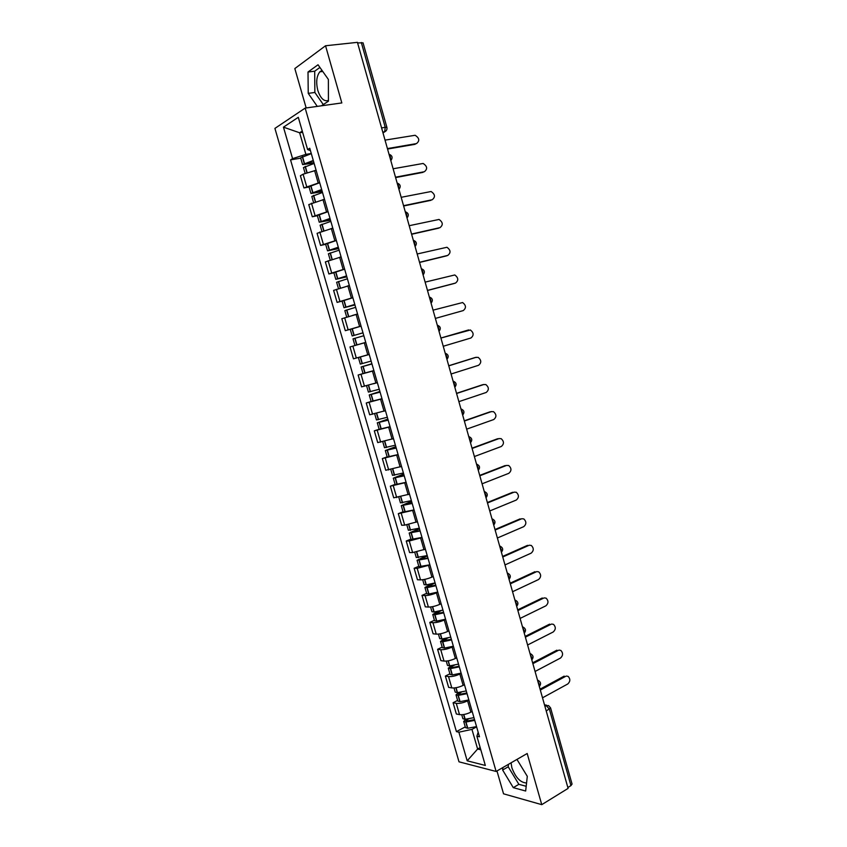 <?xml version="1.0" encoding="UTF-8"?>
<svg xmlns="http://www.w3.org/2000/svg" width="847" height="847" viewBox="0 0 847 847"><rect width="100%" height="100%" fill="white"/><g stroke="black" fill="none" stroke-linecap="round" stroke-linejoin="round"><path stroke-width="1.27" d="M328.435 100.497C324.041 101.767 320.505 98.411 317.826 90.449C315.857 82.35 316.524 76.135 319.838 71.815L322.008 70.417M526.559 782.977C520.471 782.702 515.569 777.61 511.842 767.689L511.069 762.819M496.967 770.971L503.542 793.819L541.752 804.65L568.093 788.398L357.423 42.35L325.544 45.759L294.83 68.565L306.169 107.961M305.174 108.098L274.915 128.395L459.01 761.824L496.12 771.458L305.174 108.098L341.828 102.932L325.544 45.759M541.752 804.65L527.183 753.502L496.12 771.458M546.241 710.993L550.571 707.88L572.064 784.078L570.942 785.614L549.396 709.235L546.135 705.445L544.6 705.18M567.85 787.519L570.942 785.614M357.582 42.922L363.045 42.816L386.899 127.389L385.237 127.315L361.32 42.519M316.111 170.279L303.088 174.196L300.399 175.742L303.946 187.96L319.658 182.571M309.07 187.007L303.946 187.96M324.475 199.289L308.763 204.593L312.289 216.758L328.001 211.528M317.381 215.72L312.289 216.758M332.807 228.171L317.085 233.317L320.59 245.429L336.323 240.357M325.65 244.317L320.59 245.429M341.097 256.937L325.364 261.914L328.858 273.973L344.591 269.06M333.887 272.776L328.858 273.973M349.356 285.566L333.612 290.383L337.095 302.39L352.839 297.636M354.787 304.412L343.998 307.726L342.082 301.098L337.095 302.39M357.572 314.057L341.828 318.726L345.29 330.679L361.044 326.084M350.944 329.134L345.29 330.679M365.756 342.432L350.002 346.942L353.453 358.842L369.207 354.406M373.908 370.69L358.143 375.03L361.574 386.878L377.339 382.6M363.247 373.495L358.143 375.03M382.018 398.81L366.243 403.003L369.663 414.797L385.438 410.668M371.113 401.457L366.243 403.003M390.086 426.803L374.31 430.848L377.72 442.589L393.495 438.619M379.149 429.228L374.31 430.848M398.132 454.68L382.346 458.576L385.734 470.265L401.52 466.443M387.143 456.872L382.346 458.576M406.137 482.441L390.34 486.178L393.717 497.824L409.503 494.14M395.115 484.399L390.34 486.178M414.098 510.074L398.302 513.663L401.669 525.256L404.686 525.151L417.465 521.72M403.045 511.81L398.302 513.663M422.039 537.58L409.27 540.989L406.232 541.021L409.577 552.562L412.627 552.572L425.353 549.195M410.933 539.105L406.232 541.021M429.937 564.97L417.19 568.337L414.13 568.273L417.455 579.761L420.525 579.877C423.765 579.803 427.555 578.893 431.906 577.125L433.262 576.532M418.799 566.272L414.13 568.273M437.793 592.244L436.438 592.858C432.108 594.647 428.317 595.557 425.067 595.579L421.986 595.399L425.3 606.844L428.391 607.066C431.652 607.087 435.443 606.187 439.762 604.366L441.118 603.752M426.623 593.334L421.986 595.399M445.628 619.401L444.283 620.025C439.974 621.878 436.184 622.767 432.923 622.693L429.81 622.407L433.113 633.8L436.226 634.128C439.508 634.244 443.288 633.365 447.587 631.491L448.931 630.856M434.416 620.269L429.81 622.407M453.42 646.441L452.086 647.087C447.809 648.982 444.019 649.85 440.736 649.691L437.603 649.3L440.895 660.639L444.029 661.084C447.322 661.285 451.112 660.416 455.379 658.5L456.713 657.844M442.176 647.087L437.603 649.3M461.192 673.354L459.857 674.021C455.601 675.98 451.822 676.827 448.518 676.573L445.363 676.075L448.635 687.372L451.8 687.912C455.114 688.209 458.894 687.362 463.14 685.392L464.463 684.704M449.905 673.799L445.363 676.075M468.92 700.162L467.597 700.85C463.362 702.851 459.593 703.688 456.268 703.338L453.092 702.745L456.342 713.989L459.529 714.624C462.864 715.006 466.644 714.19 470.858 712.168L472.181 711.459M457.602 700.395L453.092 702.745M302.623 132.323L299.637 132.778L305.873 154.376L311.262 153.476M305.873 154.376L292.586 158.643L283.459 127.156L298.292 117.309L307.599 149.548L310.447 150.639M478.174 732.242L476.893 736.212L479.476 736.784L309.758 148.246L307.599 149.548M476.893 736.212L485.331 765.444L467.184 760.807L458.883 732.189L471.948 729.383L477.623 749.034L480.821 749.796M292.586 158.643L290.542 159.882L456.427 731.639L458.883 732.189M321.415 105.811L328.435 101.185L328.382 79.449L318.027 64.774L308.012 72.006L308.234 93.361L317.276 106.394M502.874 767.562L502.631 770.018L513.282 787.646L525.659 791.024L527.3 776.339L516.956 759.42M480.185 747.605L477.623 749.034L467.184 760.807M476.617 726.842L471.948 729.383M302.273 131.094L299.637 132.778L283.459 127.156M300.727 158.156L290.542 159.882M465.257 726.874L456.427 731.639M319.912 67.453L314.692 71.201L314.862 92.471L323.289 104.573M314.862 92.471L308.234 93.361M314.692 71.201L308.012 72.006M508.465 764.322L508.221 766.789L518.862 784.322L526.188 786.281M518.862 784.322L513.282 787.646M508.221 766.789L502.631 770.018M416.555 143.577L416.47 143.598C419.9 140.835 419.445 138.072 415.115 135.276L385.036 140.126M313.284 160.464L302.591 164.593L314.025 163.058M302.591 164.593L300.632 157.817L311.315 153.646M305.1 173.254L303.448 167.558L314.142 163.45M313.898 162.613L304.973 163.937L313.39 160.856M387.418 148.585L416.47 143.598M387.545 149.04L415.168 144.286M424.283 171.761L424.347 171.729C427.735 169.008 427.322 166.256 423.129 163.46L393.124 168.775M321.659 189.516L310.944 193.476L322.284 191.697M310.944 193.476L308.996 186.732L319.7 182.73M313.496 202.285L311.802 196.43L322.516 192.481M322.178 191.316L313.316 192.82L321.754 189.844M395.496 177.203L424.347 171.729M395.613 177.584L423.034 172.365M431.906 199.871L432.192 199.744C435.527 197.055 435.167 194.312 431.102 191.517L401.182 197.309M329.991 218.431L319.266 222.232L330.51 220.199M319.266 222.232L317.318 215.509L328.043 211.676M321.86 231.189L320.113 225.164L330.849 221.385M330.415 219.892L321.627 221.565L330.076 218.695M403.543 205.694L432.192 199.744M332.109 228.319L332.797 228.129M403.627 205.99L430.869 200.337M439.477 227.843L440.006 227.631C443.288 224.984 442.97 222.253 439.042 219.447L409.196 225.704M338.302 247.218L327.545 250.85L338.694 248.584M327.545 250.85L325.608 244.169L336.354 240.495M330.182 259.965L328.392 253.782L339.149 250.161M338.62 248.351L329.907 250.193L338.355 247.419M411.557 234.058L440.006 227.631M339.954 257.192L341.087 256.874M411.621 234.28L438.672 228.171M447.004 255.688L447.777 255.402C451.017 252.777 450.731 250.066 446.941 247.271L417.179 253.984M346.561 275.878L335.793 279.351L346.836 276.842M335.793 279.351L333.866 272.692L344.634 269.187M338.472 288.605L336.63 282.263L347.408 278.811M346.794 276.673L338.144 278.684L346.603 276.027M419.53 262.295L447.777 255.402M347.365 286.053L349.335 285.492M419.572 262.454L446.433 255.9M454.49 283.396L455.527 283.057C458.714 280.463 458.471 277.763 454.797 274.957L425.13 282.125M342.082 301.098L352.871 297.742M346.719 317.127L344.835 310.627L355.634 307.334M354.925 304.878L346.349 307.059L354.819 304.497M427.47 290.405L455.527 283.057M352.553 315.423L357.55 313.983M343.998 307.726L354.957 304.973M357.572 314.046L356.799 314.269M427.491 290.489L454.172 283.501M463.235 310.584L435.379 318.419L463.235 310.584C466.369 308.012 466.168 305.333 462.621 302.538L433.05 310.161M362.982 332.818L352.172 335.963L362.992 332.839M352.172 335.963L350.256 329.367L361.066 326.18M354.914 345.449L365.745 342.379L354.914 345.449L353.008 338.853L363.818 335.719M443.246 346.264L470.911 337.995C474.002 335.454 473.833 332.786 470.403 329.991L440.927 338.059M371.134 361.097L360.303 364.094L358.408 357.519L369.228 354.491L362.082 356.449M371.897 363.734L361.14 366.963L371.971 363.988M361.14 366.963L363.035 373.527L373.876 370.584M359.477 357.19L358.408 357.519M371.96 363.945L363.469 366.296L371.907 363.776M468.656 329.928L440.916 338.027M451.08 374.014L478.555 365.29C481.594 362.77 481.456 360.113 478.142 357.339L475.305 357.487M379.255 389.249L368.403 392.087L366.56 385.703M373.58 383.744L377.36 382.675M379.901 391.483L369.228 394.956L380.091 392.129M369.228 394.956L371.124 401.478L381.986 398.693M476.3 357.254L448.772 365.851M380.059 392.034L371.568 394.279L379.932 391.6M474.923 357.582L448.741 365.745M458.883 401.647L486.167 392.479C489.164 389.959 489.058 387.323 485.85 384.559L483.182 384.623M387.344 417.275L376.47 419.964L374.681 413.791M383.765 411.219L385.449 410.731M387.873 419.117L377.296 422.812L388.17 420.144M377.296 422.812L379.17 429.313L390.054 426.687M483.923 384.474L456.586 393.506M388.127 419.996L379.615 422.145L387.926 419.297M482.536 384.75L456.533 393.336M466.644 429.154L493.748 419.54C496.691 417.042 496.617 414.416 493.515 411.663L491.016 411.653M395.39 445.183L384.496 447.714L382.77 441.753M392.521 438.958L393.506 438.672M395.803 446.634L385.321 450.551L396.216 448.042M385.321 450.551L387.195 457.031L398.09 454.553M491.514 411.568L464.357 421.054M396.152 447.83L387.64 449.884L395.877 446.877M490.117 411.801L464.294 420.811M474.384 456.544L501.297 446.485C504.198 444.008 504.145 441.393 501.149 438.651L498.819 438.587M403.405 472.975L392.489 475.347L390.827 469.598M400.938 466.655L401.531 466.485M403.701 474.024L393.315 478.174L404.22 475.813M393.315 478.174L395.178 484.622L406.094 482.292M499.074 438.555L472.107 448.476M404.146 475.548L395.623 477.496L403.797 474.331M497.655 438.735L472.023 448.169M482.081 483.806L508.803 473.325C511.662 470.847 511.641 468.253 508.74 465.522L506.58 465.427M411.377 500.63L400.451 502.864L398.842 497.316M411.568 501.297L401.266 505.67L412.193 503.467M401.266 505.67L403.119 512.086L414.056 509.915M506.591 465.416L479.815 475.781M412.097 503.139L403.574 505.003L411.674 501.678M505.172 465.564L479.709 475.411M489.757 510.963L516.289 500.048C519.105 497.581 519.105 494.987 516.299 492.276L514.193 492.139M419.318 528.179L408.381 530.254L406.835 524.907M419.403 528.454L409.186 533.049L420.133 530.995M409.186 533.049L411.039 539.444L421.986 537.411M514.087 492.171L487.491 502.97M420.027 530.614L411.483 532.382L419.53 528.899M512.657 492.276L487.374 502.525M497.39 538.004L523.742 526.654C526.506 524.198 526.538 521.614 523.817 518.925L521.752 518.735M427.227 555.59L416.269 557.527L414.776 552.382M426.401 555.844L417.073 560.312L428.042 558.395M417.073 560.312L418.916 566.675L429.884 564.801M521.551 518.819L495.135 530.042M427.915 557.961L419.371 559.634L427.343 556.003M520.111 518.872L494.997 529.534M504.992 564.917L531.164 553.144C533.885 550.698 533.938 548.136 531.302 545.447L529.29 545.224M435.104 582.895L426.316 584.875L424.125 584.674L422.695 579.74M431.885 583.784L424.929 587.458L427.121 587.659L435.909 585.69M424.929 587.458L426.761 593.789L428.963 594.012L437.74 592.053M528.973 545.341L502.747 556.998M435.76 585.203L427.216 586.78L435.125 582.99M527.533 545.352L502.589 556.426M512.562 591.725L538.554 579.528C541.233 577.082 541.307 574.531 538.745 571.863L536.786 571.609M442.939 610.084L433.95 612.021L431.949 611.714L430.572 606.971M438.153 611.322L432.743 614.477L434.755 614.795L443.743 612.857M432.743 614.477L434.564 620.787L436.787 621.095L445.575 619.199M536.373 571.767L510.328 583.837M443.584 612.317L435.03 613.8L441.478 610.507M534.923 571.725L510.148 583.191M520.1 618.416L545.913 605.806C548.56 603.36 548.634 600.819 546.156 598.173L544.25 597.887M450.742 637.145L441.965 638.998L439.731 638.638L438.418 634.096M444.823 638.596L440.525 641.391L442.769 641.761L451.546 639.909M440.525 641.391L442.346 647.669L444.59 648.061L453.367 646.229M543.742 598.067L517.877 610.56M451.377 639.316L442.801 640.703L447.788 637.96M542.271 597.993L517.676 609.851M527.596 644.991L553.239 631.968C555.844 629.522 555.939 626.992 553.536 624.366L551.672 624.048M458.513 664.09L449.746 665.89L447.491 665.435L446.231 661.094M451.726 665.657L448.275 668.177L450.329 668.654L459.318 666.854M448.275 668.177L450.085 674.434L452.351 674.911L461.128 673.132M551.079 624.26L525.394 637.166M459.127 666.197L451.546 667.732L450.551 667.5L451.419 666.674L454.458 665.16M549.597 624.144L525.172 636.404M535.071 671.459L560.534 658.024C563.096 655.578 563.223 653.058 560.883 650.443L559.062 650.104M466.252 690.919L457.274 692.677L455.21 692.126L454.003 687.976M458.778 692.55L455.993 694.858L458.058 695.419L467.046 693.672M455.993 694.858L457.803 701.083L460.08 701.644L468.846 699.929M558.385 650.348L532.879 663.667M466.845 692.962L459.265 694.445L458.259 694.18L461.35 692.158M556.903 650.189L532.636 662.841M542.514 697.812L567.797 683.963C570.327 681.528 570.465 679.008 568.189 676.414L566.421 676.054M473.96 717.642L464.982 719.325L462.896 718.701L461.753 714.752M465.935 719.272L463.68 721.422L465.765 722.057L474.744 720.374M463.68 721.422L465.479 727.626L467.777 728.261L476.543 726.599M565.658 676.33L540.322 690.051M474.532 719.611L466.951 721.041L465.945 720.733L468.38 718.976M564.166 676.128L540.068 689.162M539.285 686.377L539.253 684.143L537.972 681.719M531.757 659.728L531.715 657.463L530.444 655.049M524.208 632.963L524.155 630.666L522.874 628.262M516.617 606.081L516.554 603.752L515.283 601.359M508.983 579.083L508.92 576.733L507.649 574.34M501.329 551.969L501.255 549.587L499.984 547.204M493.642 524.727L493.557 522.324L492.287 519.952M485.913 497.38L485.829 494.934L484.558 492.573M478.163 469.905L478.068 467.438L476.797 465.088M470.371 442.314L470.265 439.815L468.994 437.476M462.536 414.607L462.43 412.076L461.17 409.736M454.68 386.772L454.564 384.21L453.304 381.881M446.782 358.81L446.665 356.216L445.395 353.908M438.852 330.732L438.725 328.107L437.465 325.799M430.89 302.527L430.752 299.87L429.493 297.572M422.897 274.195L422.748 271.516L421.488 269.23M414.861 245.746L414.702 243.025L413.442 240.749M406.782 217.16L406.624 214.418L405.364 212.142M398.683 188.458L398.514 185.673L397.254 183.418M390.531 159.617L390.361 156.801L389.101 154.556M544.875 706.144L548.507 705.54L550.571 707.88M382.992 132.905L384.686 131.846L385.237 127.315L381.574 127.897M382.844 132.386L386.116 130.819M470.858 712.168L467.597 700.85M463.14 685.392L459.857 674.021M455.379 658.5L452.086 647.087M447.587 631.491L444.283 620.025M439.762 604.366L436.438 592.858M431.906 577.125L428.561 565.563M424.008 549.756L420.652 538.152M416.078 522.281L412.711 510.614M408.116 494.68L404.739 482.959M400.112 466.951L396.724 455.188M392.087 439.106L388.667 427.29M384.009 411.134L380.589 399.265M375.909 383.045L372.468 371.113M367.767 354.819L364.316 342.844M359.583 326.476L356.121 314.449M351.378 298.006L347.884 285.926M343.12 269.41L339.626 257.276M334.84 240.686L331.315 228.489M326.508 211.824L322.982 199.585M318.144 182.846L314.597 170.543M451.8 687.912L448.518 676.573M444.029 661.084L440.736 649.691M436.226 634.128L432.923 622.693M428.391 607.066L425.067 595.579M420.525 579.877L417.19 568.337M412.627 552.572L409.27 540.989M404.686 525.151L401.319 513.515M396.714 497.613L393.326 485.924M388.699 469.947L385.3 458.206M380.663 442.155L377.243 430.371M372.585 414.257L369.154 402.41M364.464 386.221L361.023 374.321M356.312 358.069L352.86 346.116M348.128 329.779L344.655 317.784M339.901 301.373L336.418 289.325M331.643 272.84L328.138 260.738M323.353 244.18L319.827 232.014M315.01 215.392L311.474 203.174M306.646 186.478L303.088 174.196M459.529 714.624L456.268 703.338M484.262 491.504L484.717 491.694C487.597 493.155 488.031 495.167 486.009 497.718M491.969 518.809L492.488 519.02C495.315 520.513 495.728 522.514 493.727 525.034M499.645 545.987L500.228 546.23C503.002 547.755 503.393 549.745 501.403 552.233M507.289 573.059L507.925 573.324C510.646 574.869 511.027 576.86 509.058 579.316M514.891 600.004L515.59 600.29C518.269 601.857 518.629 603.858 516.67 606.283M522.472 626.833L523.213 627.151C525.849 628.739 526.199 630.74 524.251 633.143M530.021 653.556L530.804 653.884C533.398 655.504 533.726 657.505 531.81 659.877M537.527 680.152L538.353 680.501C540.915 682.142 541.233 684.143 539.327 686.504M304.454 163.397L302.495 156.6M304.253 163.482L302.294 156.684M306.889 172.587L305.121 166.467M306.127 163.947L305.947 163.333M307.09 172.513L305.322 166.383M312.839 192.385L310.881 185.609M312.638 192.46L310.68 185.694M315.285 201.639L313.496 195.424M315.497 201.575L313.697 195.35M321.182 221.236L319.234 214.492M320.971 221.311L319.023 214.566M323.649 230.575L321.828 224.264M323.861 230.5L322.029 224.18M329.483 249.95L327.545 243.248M329.282 250.024L327.334 243.322M331.982 259.373L330.129 252.967M332.183 259.309L330.33 252.893M337.752 278.547L335.825 271.866M337.54 278.61L335.613 271.94M340.272 288.044L338.387 281.543M340.473 287.98L338.599 281.469M345.978 307.016L344.062 300.367M345.777 307.08L343.85 300.431M348.519 316.587L346.614 309.991M348.731 316.524L346.825 309.928M354.173 335.348L352.257 328.731M353.972 335.412L352.056 328.795M356.714 344.92L354.808 338.313M356.926 344.867L355.009 338.249M362.336 363.564L360.43 356.979M362.124 363.628L360.219 357.032M364.866 373.093L362.961 366.507M365.068 373.04L363.172 366.455M370.457 391.653L368.583 385.163M370.245 391.706L368.371 385.216M372.976 401.139L371.081 394.586M373.178 401.086L371.282 394.533M378.545 419.625L376.703 413.283M378.334 419.678L376.502 413.336M381.044 429.058L379.16 422.537M381.256 429.006L379.371 422.484M386.592 447.47L384.803 441.266M386.38 447.512L384.591 441.319M389.08 456.851L387.206 450.36M389.292 456.808L387.418 450.318M394.607 475.188L392.86 469.132M394.395 475.231L392.648 469.185M397.084 484.537L395.221 478.068M397.296 484.495L395.422 478.026M402.59 502.79L400.875 496.882M402.378 502.832L400.673 496.924M405.057 512.086L403.193 505.648M405.268 512.054L403.405 505.617M410.53 530.264L408.868 524.505M410.319 530.307L408.656 524.547M412.987 539.528L411.134 533.112M413.198 539.486L411.346 533.081M412.605 532.382L412.436 531.768M418.439 557.633L416.819 552M418.227 557.665L416.608 552.043M420.885 566.844L419.043 560.46M421.097 566.812L419.254 560.428M420.493 559.676L420.303 558.988M426.316 584.875L424.728 579.38M426.105 584.896L424.527 579.422M428.751 594.033L426.909 587.68M428.963 594.012L427.121 587.659M428.36 586.865L428.127 586.082M434.162 611.989L432.616 606.643M433.95 612.021L432.404 606.685M436.576 621.116L434.755 614.795M436.787 621.095L434.966 614.763M436.173 613.927L435.93 613.059M441.965 638.998L440.461 633.789M441.753 639.019L440.26 633.831M444.379 648.082L442.558 641.782M444.59 648.061L442.769 641.761M443.966 640.883L443.69 639.93M449.746 665.89L448.275 660.819M449.535 665.901L448.074 660.851M452.139 674.932L450.329 668.654M452.351 674.911L450.54 668.643M451.726 667.711L451.419 666.674M457.486 692.655L456.057 687.722M457.274 692.677L455.845 687.753M459.868 701.655L458.058 695.419M460.08 701.644L458.28 695.398M459.445 694.434L459.116 693.312M465.194 719.315L463.807 714.519M464.982 719.325L463.595 714.55M467.565 728.272L465.765 722.057M467.777 728.261L465.977 722.046M467.131 721.041L466.782 719.823M319.838 71.815L322.739 71.466M390.816 160.602C392.944 157.68 392.341 155.552 389.006 154.207M398.937 189.368C401.065 186.467 400.472 184.36 397.148 183.026M407.026 218.018C409.154 215.127 408.561 213.031 405.247 211.718M415.083 246.53C417.2 243.671 416.618 241.586 413.315 240.273M423.098 274.926C425.215 272.078 424.633 270.002 421.34 268.7M431.081 303.194C433.198 300.357 432.616 298.292 429.334 297.001M439.032 331.346C441.149 328.52 440.567 326.466 437.285 325.174M446.941 359.372C449.048 356.587 448.487 354.544 445.257 353.231M454.828 387.28C456.914 384.549 456.385 382.516 453.23 381.171M462.674 415.072C464.749 412.383 464.241 410.361 461.16 408.985M470.487 442.737C472.541 440.101 472.065 438.079 469.047 436.671M478.269 470.286C480.302 467.692 479.847 465.681 476.903 464.241M382.78 132.153L384.686 131.846C386.55 130.883 387.28 129.4 386.899 127.389M544.505 704.852L546.664 705.223"/></g></svg>
